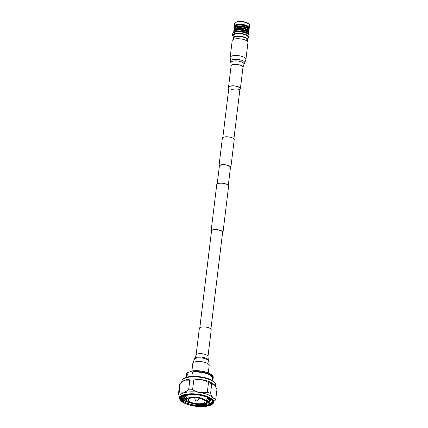 <?xml version="1.0" encoding="UTF-8"?>
<svg xmlns="http://www.w3.org/2000/svg" width="428" height="428" viewBox="0 0 428 428"><rect width="100%" height="100%" fill="white"/><g stroke="black" fill="none" stroke-linecap="round" stroke-linejoin="round"><path stroke-width="0.64" d="M219.286 166.883A5.981 2.081 6.9 0 1 218.981 166.091A5.981 2.081 6.9 0 1 220.34 164.989A5.981 2.081 6.9 0 1 227.049 165.08A5.981 2.081 6.9 0 1 230.853 167.53A5.981 2.081 6.9 0 1 230.366 168.22M218.981 166.091L222.346 138.265A5.981 2.081 6.9 0 1 223.705 137.163A5.981 2.081 6.9 0 1 230.414 137.254A5.981 2.081 6.9 0 1 234.218 139.705L230.853 167.53M199.823 327.704L211.518 231.061A5.58 1.942 6.9 0 1 212.786 230.034A5.58 1.942 6.9 0 1 219.05 230.114A5.58 1.942 6.9 0 1 222.603 232.404L210.908 329.041M211.432 231.805A5.981 2.081 6.9 0 1 211.122 231.013L216.734 184.639A5.981 2.081 6.9 0 1 218.093 183.537A5.981 2.081 6.9 0 1 224.802 183.628A5.981 2.081 6.9 0 1 228.611 186.078L222.999 232.452A5.981 2.081 6.9 0 1 222.512 233.142M211.122 231.013A5.981 2.081 6.9 0 1 212.481 229.911A5.981 2.081 6.9 0 1 219.19 230.002A5.981 2.081 6.9 0 1 222.999 232.452M217.221 183.944L219.377 166.139A5.58 1.942 6.9 0 1 220.645 165.112A5.58 1.942 6.9 0 1 226.904 165.192A5.58 1.942 6.9 0 1 230.457 167.482L228.301 185.287M181.756 382.049L181.879 381.022A16.992 5.917 6.9 0 1 182.424 379.813L182.858 379.272A16.612 5.789 6.9 0 1 186.1 377.389A16.612 5.789 6.9 0 1 203.043 377.266A16.612 5.789 6.9 0 1 215.081 383.172L215.38 383.798A16.992 5.917 6.9 0 1 215.616 385.104L215.477 386.259M182.424 379.813A16.992 5.917 6.9 0 1 185.736 377.887A16.992 5.917 6.9 0 1 209.506 379.615A16.992 5.917 6.9 0 1 215.38 383.798M180.29 383.226L179.113 392.941A18.832 6.559 -173.1 0 0 178.417 394.327L179.589 384.617A18.832 6.559 6.9 0 1 180.29 383.226L182.97 381.171A16.992 5.917 6.9 0 1 185.484 379.984A16.992 5.917 6.9 0 1 209.255 381.712A16.992 5.917 6.9 0 1 214.524 384.991L216.964 389.303L215.787 399.019A18.832 6.559 -173.1 0 1 215.086 400.405L213.877 401.341M180.884 400.742L180.552 400.378A17.216 5.997 6.9 0 1 179.6 398.019A17.216 5.997 6.9 0 1 189.732 393.835A17.216 5.997 6.9 0 1 207.585 396.596A17.216 5.997 6.9 0 1 213.775 402.154A17.216 5.997 6.9 0 1 212.288 404.219L211.881 404.492A16.815 5.858 6.9 0 1 185.993 403.872A16.815 5.858 6.9 0 1 180.884 400.742A16.815 5.858 6.9 0 1 187.079 394.611A16.815 5.858 6.9 0 1 207.291 397.045A16.815 5.858 6.9 0 1 211.881 404.492M179.6 398.019L179.835 396.039A17.216 5.997 6.9 0 1 183.746 392.861A17.216 5.997 6.9 0 1 207.826 394.616A17.216 5.997 6.9 0 1 214.016 400.175L213.775 402.154M186.324 403.765A16.291 5.676 6.9 0 1 181.879 396.547A16.291 5.676 6.9 0 1 206.959 397.152A16.291 5.676 6.9 0 1 211.914 400.18A16.291 5.676 6.9 0 1 205.905 406.124A16.291 5.676 6.9 0 1 186.324 403.765M182.2 396.344A15.697 5.468 -173.1 0 0 181.13 398.013A15.697 5.468 -173.1 0 0 186.774 403.085A15.697 5.468 -173.1 0 0 203.054 405.6A15.697 5.468 -173.1 0 0 212.293 401.785A15.697 5.468 -173.1 0 0 211.646 399.907M211.839 400.105A16.457 5.73 6.9 0 1 212.529 402.095A16.457 5.73 6.9 0 1 208.794 405.129A16.457 5.73 6.9 0 1 194.462 405.669A16.125 5.618 -173.1 0 0 211.844 400.105M212.539 402.02L208.827 404.867C205.007 406.001 200.224 406.268 194.462 405.669M187.127 396.141L185.832 395.515M185.49 395.135L187.148 395.959M186.95 397.601L185.656 396.975M184.008 395.766L186.972 397.419M186.774 399.062L185.479 398.436M183.831 397.227L186.795 398.88M187.186 400.774L185.303 399.896M183.655 398.687L186.983 400.496M181.242 397.559A15.697 5.468 -173.1 0 0 185.688 401.646L184.693 401.122M181.509 397.992L186.902 401.999L196.671 404.46A15.697 5.468 -173.1 0 0 208.843 403.754A15.697 5.468 -173.1 0 0 212.288 401.314M208.318 402.86L205.226 403.369M205.558 403.155L210.062 402.122M207.419 397.339L207.05 397.393M187.357 400.966A9.967 3.472 6.9 0 1 187.271 400.875A9.967 3.472 6.9 0 1 186.72 399.511A9.967 3.472 6.9 0 1 192.584 397.088A9.967 3.472 6.9 0 1 202.92 398.682A9.967 3.472 6.9 0 1 206.505 401.903L207.104 397.211M208.837 398.484L206.874 398.853M206.895 398.671L209.228 398.2M210.613 399.057L209.083 399.832L206.697 400.314M206.719 400.132L210.667 399.094M208.484 401.405L206.521 401.774M206.542 401.592L210.127 400.71M181.408 397.216L184.757 401.154L185.688 401.646M204.803 403.588A14.675 5.109 -173.1 0 0 207.099 403.181L208.142 402.914L211.625 399.886M206.505 401.903A9.967 3.472 6.9 0 1 205.643 403.096A9.967 3.472 6.9 0 1 205.536 403.165M202.776 398.912A9.769 3.403 6.9 0 1 205.44 403.235A9.769 3.403 6.9 0 1 190.406 402.871A9.769 3.403 6.9 0 1 187.437 401.057A9.769 3.403 6.9 0 1 191.038 397.494A9.769 3.403 6.9 0 1 202.776 398.912M202.016 399.153A8.571 2.985 -173.1 0 0 188.823 398.832A8.571 2.985 -173.1 0 0 191.161 402.63A8.571 2.985 -173.1 0 0 201.465 403.872A8.571 2.985 -173.1 0 0 204.621 400.747A8.571 2.985 -173.1 0 0 202.016 399.153M188.93 398.768A8.373 2.916 -173.1 0 0 188.304 399.699A8.373 2.916 -173.1 0 0 191.311 402.406A8.373 2.916 -173.1 0 0 199.994 403.743A8.373 2.916 -173.1 0 0 204.921 401.71A8.373 2.916 -173.1 0 0 204.536 400.656M197.463 400.196A1.295 0.449 6.9 0 1 197.907 400.672A1.295 0.449 6.9 0 1 195.821 400.72A1.295 0.449 6.9 0 1 195.361 400.367A1.295 0.449 6.9 0 1 196.04 399.993A1.295 0.449 6.9 0 1 197.463 400.196M186.966 377.138L187.373 373.788L186.426 373.81L186.512 373.077L192.568 370.857L193.515 370.835L193.424 371.568L192.407 372.173A13.172 4.585 6.9 0 1 206.007 373.489A13.172 4.585 6.9 0 1 212.577 378.389L212.32 380.529M192.407 372.173L191.894 376.426M181.927 381.92L185.244 380.166L189.823 380.171A18.832 6.559 6.9 0 1 193.761 380.075C198.886 378.871 203.803 379.684 208.506 382.52A18.832 6.559 6.9 0 1 211.742 383.809L214.754 385.264M211.742 383.809L210.571 393.519C212.079 397.173 213.818 399.008 215.787 399.019M210.571 393.519A18.832 6.559 -173.1 0 0 207.334 392.23L208.506 382.52M193.761 380.075L192.584 389.785C197.26 392.428 202.177 393.241 207.334 392.23M192.584 389.785A18.832 6.559 -173.1 0 0 188.646 389.887L189.823 380.171M179.113 392.941L183.714 392.802L188.646 389.887M179.728 396.954L178.417 394.327M204.996 403.497A18.832 6.559 -173.1 0 0 205.429 403.465M186.169 377.368L186.431 375.222A13.172 4.585 6.9 0 1 187.373 373.788M193.424 371.568A13.717 4.778 6.9 0 1 213.16 378.159A13.717 4.778 6.9 0 1 212.657 379.213L212.465 379.336M186.303 376.26A13.717 4.778 6.9 0 1 185.918 374.864A13.717 4.778 6.9 0 1 186.426 373.81M193.515 370.835A13.717 4.778 6.9 0 1 210.421 373.992A13.717 4.778 6.9 0 1 213.246 377.432L213.16 378.159M185.918 374.864L186.009 374.136A13.717 4.778 6.9 0 1 186.512 373.077M192.568 370.857A13.172 4.585 6.9 0 1 210.025 373.767L210.421 373.992M207.018 397.671L207.821 397.516M185.089 395.231L187.095 396.392M206.842 399.131L209.576 398.393M183.692 395.654L186.918 397.853M206.665 400.592L210.731 399.142M182.761 396.044L186.742 399.313M206.478 402.053L208.276 401.641L211.405 399.677M187.32 400.924L185.656 400.1L182.435 396.847L182.376 396.242L182.414 397.029L187.619 401.245M207.099 403.181L204.932 403.524M211.346 399.629L208.302 401.459L206.51 401.871M186.763 399.131L182.852 396.002M208.27 400.057L206.687 400.41M186.94 397.671L183.842 395.6M209.394 398.291L206.863 398.95M187.116 396.21L185.303 395.178M207.548 397.393L207.04 397.489M236.818 21.865L243.821 21.78L248.952 24.096M247.084 39.157A6.709 2.338 6.9 0 1 247.09 39.413A6.709 2.338 6.9 0 1 246.742 40.039M246.774 39.745A6.709 2.338 -173.1 0 0 247.095 39.269M233.795 39.253A7.025 2.445 6.9 0 1 233.618 37.776A7.025 2.445 6.9 0 1 234.988 36.979A7.025 2.445 6.9 0 1 242.152 36.931A7.025 2.445 6.9 0 1 247.245 39.424A7.025 2.445 6.9 0 1 246.721 40.815M246.886 40.933A7.297 2.541 -173.1 0 0 246.983 40.874A7.297 2.541 -173.1 0 0 244.993 37.637A7.297 2.541 -173.1 0 0 236.219 36.583A7.297 2.541 -173.1 0 0 233.528 39.242A7.297 2.541 -173.1 0 0 233.608 39.328M247.079 40.804A7.495 2.611 -173.1 0 0 247.181 40.735A7.495 2.611 -173.1 0 0 247.833 39.836A7.495 2.611 -173.1 0 0 245.137 37.418A7.495 2.611 -173.1 0 0 234.651 36.653A7.495 2.611 -173.1 0 0 232.95 38.038A7.495 2.611 -173.1 0 0 233.367 39.066A7.495 2.611 -173.1 0 0 233.453 39.157M234.437 26.509A7.495 2.611 6.9 0 1 234.394 26.097A7.495 2.611 6.9 0 1 236.096 24.712A7.495 2.611 6.9 0 1 246.582 25.477A7.495 2.611 6.9 0 1 249.278 27.895A7.495 2.611 6.9 0 1 249.139 28.291M247.833 39.836L248.138 37.316A7.495 2.611 -173.1 0 0 243.366 34.251A7.495 2.611 -173.1 0 0 234.956 34.133A7.495 2.611 -173.1 0 0 233.255 35.519L232.95 38.038M234.656 26.242A7.217 2.515 6.9 0 1 236.288 24.942A7.217 2.515 6.9 0 1 246.389 25.68A7.217 2.515 6.9 0 1 248.989 27.975M248.01 38.365A8.084 2.814 -173.1 0 0 248.021 38.36A8.084 2.814 -173.1 0 0 245.816 34.78A8.084 2.814 -173.1 0 0 236.101 33.609A8.084 2.814 -173.1 0 0 233.121 36.557A8.084 2.814 -173.1 0 0 233.132 36.567L232.993 36.412A8.239 2.868 -173.1 0 0 233.057 36.482M248.096 38.306A8.239 2.868 -173.1 0 0 248.181 38.253A8.239 2.868 -173.1 0 0 248.893 37.263A8.239 2.868 -173.1 0 0 245.929 34.598A8.239 2.868 -173.1 0 0 234.405 33.764A8.239 2.868 -173.1 0 0 232.532 35.283A8.239 2.868 -173.1 0 0 232.993 36.412M234.234 28.189A7.495 2.611 6.9 0 1 234.191 27.777L234.298 26.9A7.495 2.611 6.9 0 1 235.999 25.52A7.495 2.611 6.9 0 1 236.245 25.445A7.495 2.611 6.9 0 1 247.635 26.825A7.495 2.611 6.9 0 1 249.176 28.703L249.075 29.575A7.495 2.611 6.9 0 1 248.936 29.971M248.893 37.263L249.069 35.802A8.239 2.868 -173.1 0 0 248.615 34.673A8.239 2.868 -173.1 0 0 242.323 32.121A8.239 2.868 -173.1 0 0 234.581 32.303A8.239 2.868 -173.1 0 0 233.426 32.833A8.239 2.868 -173.1 0 0 232.709 33.823L232.532 35.283M234.191 27.777A7.495 2.611 6.9 0 1 235.892 26.392A7.495 2.611 6.9 0 1 244.302 26.509A7.495 2.611 6.9 0 1 249.075 29.575M248.545 34.598A8.084 2.814 -173.1 0 0 248.486 34.529A8.084 2.814 -173.1 0 0 242.318 32.025A8.084 2.814 -173.1 0 0 234.721 32.202A8.084 2.814 -173.1 0 0 233.586 32.726A8.084 2.814 -173.1 0 0 233.506 32.779M234.453 27.916A7.217 2.515 6.9 0 1 236.085 26.622A7.217 2.515 6.9 0 1 244.137 26.723A7.217 2.515 6.9 0 1 248.786 29.655M236.154 27.098A7.217 2.515 6.9 0 1 236.261 27.066A7.217 2.515 6.9 0 1 246.127 27.868A7.217 2.515 6.9 0 1 247.234 28.392A7.217 2.515 6.9 0 1 247.331 28.446M234.03 29.869A7.495 2.611 6.9 0 1 233.988 29.457L234.095 28.58A7.495 2.611 6.9 0 1 235.796 27.199A7.495 2.611 6.9 0 1 236.042 27.125A7.495 2.611 6.9 0 1 246.282 27.959A7.495 2.611 6.9 0 1 247.432 28.505A7.495 2.611 6.9 0 1 248.973 30.383L248.871 31.255A7.495 2.611 6.9 0 1 248.732 31.651M233.988 29.457A7.495 2.611 6.9 0 1 235.689 28.071A7.495 2.611 6.9 0 1 244.099 28.184A7.495 2.611 6.9 0 1 248.871 31.255M248.047 34.122A7.217 2.515 -173.1 0 0 242.772 31.597A7.217 2.515 -173.1 0 0 235.475 31.661A7.217 2.515 -173.1 0 0 234.105 32.437M234.25 29.596A7.217 2.515 6.9 0 1 235.881 28.302A7.217 2.515 6.9 0 1 243.933 28.403A7.217 2.515 6.9 0 1 248.582 31.335M235.282 31.431A7.495 2.611 -173.1 0 0 233.602 32.715L233.688 31.94A7.495 2.611 -173.1 0 1 235.389 30.559A7.495 2.611 -173.1 0 1 235.635 30.484A7.495 2.611 -173.1 0 1 247.026 31.865A7.495 2.611 -173.1 0 1 248.566 33.742L248.475 34.518A7.495 2.611 -173.1 0 0 243.553 31.512A7.495 2.611 -173.1 0 0 235.282 31.431M233.827 31.549A7.495 2.611 6.9 0 1 233.784 31.137L233.891 30.26A7.495 2.611 6.9 0 1 235.593 28.879A7.495 2.611 6.9 0 1 235.839 28.804A7.495 2.611 6.9 0 1 247.229 30.185A7.495 2.611 6.9 0 1 248.77 32.063L248.668 32.935A7.495 2.611 6.9 0 1 248.529 33.325M233.784 31.137A7.495 2.611 6.9 0 1 235.486 29.751A7.495 2.611 6.9 0 1 245.972 30.516A7.495 2.611 6.9 0 1 248.668 32.935M248.379 33.015A7.217 2.515 -173.1 0 0 245.779 30.72A7.217 2.515 -173.1 0 0 235.678 29.981A7.217 2.515 -173.1 0 0 234.046 31.276M233.8 37.659A6.709 2.338 -173.1 0 0 233.998 38.199M233.961 38.493A6.709 2.338 6.9 0 1 233.768 37.803A6.709 2.338 6.9 0 1 233.843 37.552M236.358 25.418A7.217 2.515 6.9 0 1 236.465 25.386A7.217 2.515 6.9 0 1 247.438 26.713A7.217 2.515 6.9 0 1 247.534 26.766M235.951 28.772A7.217 2.515 6.9 0 1 236.058 28.746A7.217 2.515 6.9 0 1 247.031 30.072A7.217 2.515 6.9 0 1 247.127 30.126M246.924 31.806A7.217 2.515 -173.1 0 0 246.828 31.752A7.217 2.515 -173.1 0 0 235.855 30.425A7.217 2.515 -173.1 0 0 235.748 30.452M233.816 37.611A6.746 2.349 -173.1 0 0 234.02 38.028M246.796 39.574A6.746 2.349 -173.1 0 0 247.09 39.221M196.104 355.133A5.981 2.081 -173.1 0 1 199.625 353.678A5.981 2.081 -173.1 0 1 205.825 354.635A5.981 2.081 -173.1 0 1 207.976 356.572L211.213 329.833A5.981 2.081 -173.1 0 0 209.062 327.901A5.981 2.081 -173.1 0 0 202.861 326.944A5.981 2.081 -173.1 0 0 199.341 328.399L196.104 355.133L194.366 359.22A7.319 2.547 -173.1 0 1 206.109 359.033A7.319 2.547 -173.1 0 1 208.687 360.954L209.185 365.512A8.25 2.873 -173.1 0 0 206.216 362.842A8.25 2.873 -173.1 0 0 197.656 361.521A8.25 2.873 -173.1 0 0 192.798 363.527L194.366 359.22M245.913 59.353A7.934 2.761 6.9 0 0 243.109 56.812A7.934 2.761 6.9 0 0 234.86 55.517A7.934 2.761 6.9 0 0 230.162 57.448L232.195 40.649A7.934 2.761 6.9 0 1 236.893 38.723A7.934 2.761 6.9 0 1 245.142 40.013A7.934 2.761 6.9 0 1 247.946 42.554L245.913 59.353L244.656 63.141A7.217 2.515 6.9 0 0 242.227 60.476A7.217 2.515 6.9 0 0 234.25 59.326A7.217 2.515 6.9 0 0 230.478 61.423L230.885 62.836A6.639 2.311 6.9 0 1 234.351 60.91A6.639 2.311 6.9 0 1 241.692 61.964A6.639 2.311 6.9 0 1 243.923 64.419L244.656 63.141M228.825 88.05A5.981 2.081 6.9 0 1 228.52 87.258A5.981 2.081 6.9 0 1 232.062 85.803A5.981 2.081 6.9 0 1 238.284 86.777A5.981 2.081 6.9 0 1 240.392 88.692A5.981 2.081 6.9 0 1 239.91 89.388M222.833 137.575L228.916 87.307A5.58 1.942 6.9 0 1 232.222 85.948A5.58 1.942 6.9 0 1 238.027 86.857A5.58 1.942 6.9 0 1 239.996 88.644A5.58 1.942 6.9 0 1 236.689 90.003A5.58 1.942 6.9 0 1 230.885 89.094M236.406 22.16A7.495 2.611 6.9 0 1 244.816 22.272A7.495 2.611 6.9 0 1 249.583 25.343C249.877 25.108 249.487 24.471 248.411 23.433C245.244 21.544 241.312 21.02 236.625 21.855C234.999 22.716 234.357 23.278 234.704 23.54A7.495 2.611 6.9 0 1 236.406 22.16M207.976 356.572L208.334 359.953A6.843 2.381 -173.1 0 0 205.927 358.156A6.843 2.381 -173.1 0 0 194.949 358.332M228.52 87.258L231.115 65.826A5.981 2.081 6.9 0 1 234.656 64.371A5.981 2.081 6.9 0 1 240.873 65.345A5.981 2.081 6.9 0 1 242.986 67.26L243.923 64.419M239.996 88.644L233.913 138.913M197.907 400.672L199.213 398.313M195.361 400.367L194.66 397.762M187.287 394.803L186.72 399.511M234.704 23.54L234.394 26.097M249.583 25.343L249.278 27.895M233.875 39.226L234.1 37.37M246.651 40.772L246.876 38.916M209.185 365.512L208.286 372.927M208.334 359.953L208.687 360.954M192.798 363.527L191.888 371.076M231.115 65.826L230.885 62.836M240.392 88.692L242.986 67.26M230.162 57.448L230.478 61.423"/></g></svg>
